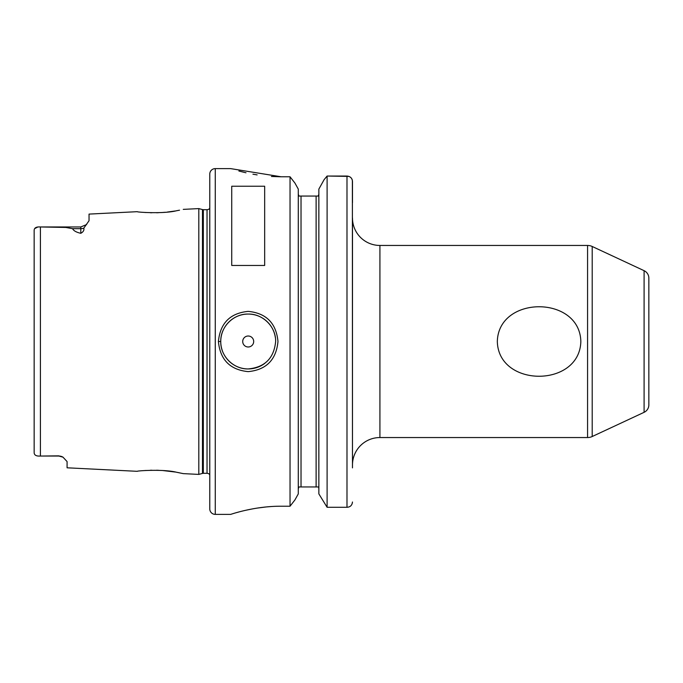 <?xml version="1.0" encoding="UTF-8"?>
<svg xmlns="http://www.w3.org/2000/svg" width="683" height="683" viewBox="0 0 683 683"><rect width="100%" height="100%" fill="white"/><g stroke="black" fill="none" stroke-linecap="round" stroke-linejoin="round"><path stroke-width="1.02" d="M58.849 455.851L42.397 456.039L58.849 456.039A8.23 8.23 0 0 1 63.007 457.166A8.23 8.23 0 0 0 58.849 456.039L63.007 457.166L67.079 461.58L67.079 467.804L137.309 471.321C136.233 470.826 163.493 468.931 176.547 472.252L183.257 473.626L198.804 474.403L198.804 208.597L202.475 209.579L202.475 473.421L198.804 474.403M179.518 210.176L176.547 210.748C163.502 214.069 136.233 212.174 137.309 211.679L89.038 214.095L89.038 220.737L83.787 228.173C84.325 230.18 83.335 231.887 80.799 233.304L80.799 228.677L72.577 228.677C73.61 230.769 76.351 232.314 80.799 233.304M144.429 212.422L145.974 212.524M150.277 212.729L151.857 212.763M156.578 212.754L158.456 212.695M161.461 212.558L165.175 212.276M167.378 212.054L175.13 210.987M177.136 210.637L179.364 210.21M275.642 341.5L275.642 341.5C276.034 326.841 262.853 313.676 248.185 314.06C233.552 313.676 220.344 326.875 220.754 341.5C220.344 356.125 233.552 369.324 248.185 368.94C264.85 367.326 274.003 358.182 275.642 341.5M218.415 341.5C220.182 323.196 230.103 313.156 248.185 311.371C266.285 313.138 276.214 323.187 277.981 341.5C276.214 359.821 266.276 369.862 248.185 371.629C230.103 369.836 220.174 359.796 218.415 341.5L220.754 341.5A27.44 27.44 0 0 0 222.419 350.9M580.84 341.5C579.654 387.85 498.428 387.816 497.326 341.5C498.462 295.167 579.765 295.184 580.84 341.5M42.397 456.039L40.408 456.039C36.395 456.329 34.312 455.22 34.15 452.735C34.312 455.22 36.395 456.321 40.408 456.039L40.408 226.961L65.816 227.448L72.577 228.677M253.683 341.5A5.49 5.49 0 0 0 248.194 336.01A5.49 5.49 0 0 0 242.713 341.5A5.49 5.49 0 0 0 248.194 346.99A5.49 5.49 0 0 0 253.683 341.5M275.36 337.581A27.44 27.44 0 0 0 246.239 314.129A27.44 27.44 0 0 0 220.754 341.5M587.568 245.453L379.919 245.453A27.44 27.44 0 0 1 352.479 218.014L352.479 464.986A27.44 27.44 0 0 1 379.919 437.547L587.568 437.547L587.568 245.453A10.979 10.979 0 0 1 592.204 246.478L592.204 436.522A10.979 10.979 0 0 1 587.568 437.547M592.204 436.522L644.095 412.319A8.23 8.23 0 0 0 648.85 404.857L648.85 278.143A8.23 8.23 0 0 0 644.095 270.681L592.204 246.478M215.265 168.616A5.49 5.49 0 0 0 209.775 174.105L209.775 508.895A5.49 5.49 0 0 0 215.265 514.384L230.632 514.384C230.128 514.658 253.88 506.06 281.131 506.223L290.036 506.223L290.036 176.777L281.131 176.777L230.632 168.616L215.265 168.616L215.265 514.384M209.775 208.221A3.295 3.295 0 0 1 207.034 209.698L207.034 473.302A3.295 3.295 0 0 1 209.775 474.779M207.034 209.698L203.329 209.698L203.329 473.302L207.034 473.302M203.329 209.698A3.295 3.295 0 0 1 202.475 209.579M203.329 473.302A3.295 3.295 0 0 0 202.475 473.421M183.257 209.374L198.804 208.597M231.733 265.465L264.663 265.465L264.663 186.228L231.733 186.228L231.733 265.465M318.859 488.772L318.696 487.807M318.227 196.055L318.859 194.228L318.227 196.055L298.906 196.055L298.275 194.228M298.275 488.772L298.437 487.816M34.15 452.214L34.15 230.265C34.312 227.781 36.395 226.679 40.408 226.961L80.799 226.961L86.63 224.545L80.799 226.961L80.799 228.677A8.23 7.342 180 0 0 83.787 228.173M37.719 227.063L34.62 228.634M238.888 171.023L244.83 172.509M245.453 172.654L245.982 172.773M252.941 174.191L257.132 174.899M271.433 176.47L280.824 176.777M271.049 506.555L266.421 506.931M265.977 506.974L257.184 508.092M256.33 508.229L253.094 508.784M252.915 508.809L245.991 510.227M238.751 512.011L236.677 512.583M298.283 493.903L294.919 499.947L290.036 506.223L294.919 499.947L298.283 493.903L298.283 189.097L294.919 183.053L298.283 189.097M318.859 493.903L327.106 507.281L318.859 493.903L318.859 189.097L324.101 179.68L318.859 189.097M352.377 180.414L352.479 467.881M352.479 202.646L352.479 181.447C352.18 178.186 350.353 176.385 346.99 176.043L327.106 176.043L327.106 507.281L346.99 507.281C350.242 507.11 352.069 505.352 352.479 502.005L352.121 503.875M294.919 183.053L290.036 176.777L294.919 183.053M301.024 196.055L301.024 486.945L316.118 486.945L316.118 196.055M327.106 176.043L324.101 179.68L327.106 176.043L348.945 176.402M318.227 486.945L316.118 486.945M301.024 486.945L298.906 486.945L298.283 488.772M350.106 176.999L350.823 177.58M351.6 178.511L352.018 179.287M352.069 179.416L352.249 179.894M179.305 472.781L176.94 472.329M175.403 472.055L162.622 470.519M158.541 470.305L156.467 470.245M151.882 470.237L150.286 470.271M146.034 470.467L144.745 470.553M224.647 355.587A27.44 27.44 0 0 0 226.457 358.242M226.987 358.908A27.44 27.44 0 0 0 264.936 363.245M644.095 412.319L644.095 270.681M379.919 245.453L379.919 437.547M346.99 507.281L346.99 176.043"/></g></svg>
